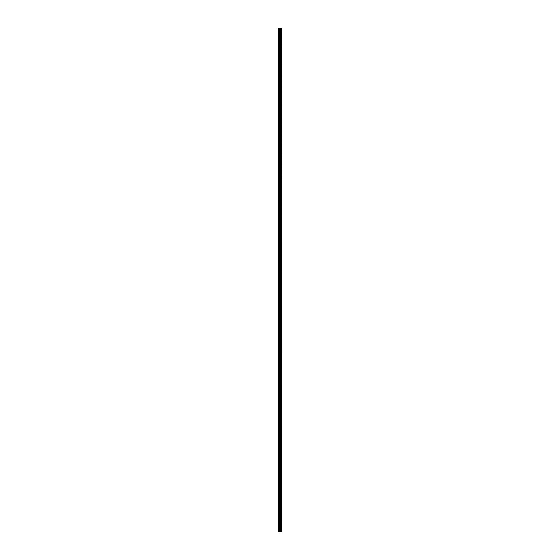 <?xml version="1.0" encoding="UTF-8"?>
<svg xmlns="http://www.w3.org/2000/svg" width="560" height="560" viewBox="0 0 560 560"><rect width="100%" height="100%" fill="white"/><g stroke="black" fill="none" stroke-linecap="round" stroke-linejoin="round"><path stroke-width="0.42" stroke-dasharray="2.8 2.1" d="M280.476 528.808L280.476 528.276L280.476 528.808M278.138 528.808L278.138 528.276L278.138 528.808M280.476 516.054L280.476 515.522L280.476 516.054M278.138 516.054L278.138 515.522L278.138 516.054M280.476 503.293L280.476 502.761L280.476 503.293M278.138 503.293L278.138 502.761L278.138 503.293M280.476 490.532L280.476 490L280.476 490.532M278.138 490.532L278.138 490L278.138 490.532M280.476 477.771L280.476 477.239L280.476 477.771M278.138 477.771L278.138 477.239L278.138 477.771M280.476 465.01L280.476 464.478L280.476 465.01M278.138 465.01L278.138 464.478L278.138 465.01M280.476 452.256L280.476 451.724L280.476 452.256M278.138 452.256L278.138 451.724L278.138 452.256M280.476 439.495L280.476 438.963L280.476 439.495M278.138 439.495L278.138 438.963L278.138 439.495M280.476 426.734L280.476 426.202L280.476 426.734M278.138 426.734L278.138 426.202L278.138 426.734M280.476 413.973L280.476 413.441L280.476 413.973M278.138 413.973L278.138 413.441L278.138 413.973M280.476 401.212L280.476 401.744L280.476 401.212M278.138 401.212L278.138 401.744L278.138 401.212M280.476 388.458L280.476 387.926L280.476 388.458M278.138 388.458L278.138 387.926L278.138 388.458M280.476 375.697L280.476 375.165L280.476 375.697M278.138 375.697L278.138 375.165L278.138 375.697M280.476 362.936L280.476 362.404L280.476 362.936M278.138 362.936L278.138 362.404L278.138 362.936M280.476 350.175L280.476 349.643L280.476 350.175M278.138 350.175L278.138 349.643L278.138 350.175M280.476 337.421L280.476 336.889L280.476 337.421M278.138 337.421L278.138 336.889L278.138 337.421M280.476 324.66L280.476 324.128L280.476 324.66M278.138 324.66L278.138 324.128L278.138 324.66M280.476 311.899L280.476 311.367L280.476 311.899M278.138 311.899L278.138 311.367L278.138 311.899M280.476 299.138L280.476 299.67L280.476 299.138M278.138 299.138L278.138 299.67L278.138 299.138M280.476 286.377L280.476 285.845L280.476 286.377M278.138 286.377L278.138 285.845L278.138 286.377M280.476 273.623L280.476 273.091L280.476 273.623M278.138 273.623L278.138 273.091L278.138 273.623M280.476 260.862L280.476 260.33L280.476 260.862M278.138 260.862L278.138 260.33L278.138 260.862M280.476 248.101L280.476 247.569L280.476 248.101M278.138 248.101L278.138 247.569L278.138 248.101M280.476 235.34L280.476 234.808L280.476 235.34M278.138 235.34L278.138 234.808L278.138 235.34M280.476 222.579L280.476 223.111L280.476 222.579M278.138 222.579L278.138 223.111L278.138 222.579M280.476 209.825L280.476 209.293L280.476 209.825M278.138 209.825L278.138 209.293L278.138 209.825M280.476 197.064L280.476 196.532L280.476 197.064M278.138 197.064L278.138 196.532L278.138 197.064M280.476 184.303L280.476 183.771L280.476 184.303M278.138 184.303L278.138 183.771L278.138 184.303M280.476 171.542L280.476 171.01L280.476 171.542M278.138 171.542L278.138 171.01L278.138 171.542M280.476 158.788L280.476 158.256L280.476 158.788M278.138 158.788L278.138 158.256L278.138 158.788M280.476 146.027L280.476 145.495L280.476 146.027M278.138 146.027L278.138 145.495L278.138 146.027M280.476 133.266L280.476 132.734L280.476 133.266M278.138 133.266L278.138 132.734L278.138 133.266M280.476 120.505L280.476 119.973L280.476 120.505M278.138 120.505L278.138 119.973L278.138 120.505M280.476 107.744L280.476 108.276L280.476 107.744M278.138 107.744L278.138 108.276L278.138 107.744M280.476 94.99L280.476 95.522L280.476 94.99M278.138 94.99L278.138 95.522L278.138 94.99M280.476 82.229L280.476 81.697L280.476 82.229M278.138 82.229L278.138 81.697L278.138 82.229M280.476 69.468L280.476 70L280.476 69.468M278.138 69.468L278.138 70L278.138 69.468M280.476 56.707L280.476 56.175L280.476 56.707M278.138 56.707L278.138 56.175L278.138 56.707M280.476 43.946L280.476 44.478L280.476 43.946M278.138 43.946L278.138 44.478L278.138 43.946M280.476 31.192L280.476 30.66L280.476 31.192M278.138 31.192L278.138 30.66L278.138 31.192M278.355 532L278.138 28L278.138 532L280.455 532L280.455 28L281.862 28L281.862 532L281.701 28M281.701 532L280.455 532M278.355 28L280.455 28M280.525 532L280.525 28M281.778 532L281.778 28M278.915 532L278.915 28M279.069 532L279.069 28M279.664 532L279.664 28M279.818 532L279.818 28M280.147 532L280.147 28M280.301 532L280.301 28M280.861 532L280.861 28M280.896 532L280.896 28M280.931 532L280.931 28M281.001 532L281.001 28M281.225 532L281.225 28M281.302 532L281.302 28M281.337 532L281.337 28M281.372 532L281.372 28M278.138 529.34L280.476 529.34L280.784 528.808L280.476 528.276L278.138 528.276M278.138 516.579L280.476 516.579L280.784 516.054L280.476 515.522L278.138 515.522M278.138 503.825L280.476 503.825L280.784 503.293L280.476 502.761L278.138 502.761M278.138 491.064L280.476 491.064L280.784 490.532L280.476 490L278.138 490M278.138 478.303L280.476 478.303L280.784 477.771L280.476 477.239L278.138 477.239M278.138 465.542L280.476 465.542L280.784 465.01L280.476 464.478L278.138 464.478M278.138 452.788L280.476 452.788L280.784 452.256L280.476 451.724L278.138 451.724M278.138 440.027L280.476 440.027L280.784 439.495L280.476 438.963L278.138 438.963M278.138 427.266L280.476 427.266L280.784 426.734L280.476 426.202L278.138 426.202M278.138 414.505L280.476 414.505L280.784 413.973L280.476 413.441L278.138 413.441M278.138 401.744L280.476 401.744L280.784 401.212L280.476 400.687L278.138 400.687M278.138 388.99L280.476 388.99L280.784 388.458L280.476 387.926L278.138 387.926M278.138 376.229L280.476 376.229L280.784 375.697L280.476 375.165L278.138 375.165M278.138 363.468L280.476 363.468L280.784 362.936L280.476 362.404L278.138 362.404M278.138 350.707L280.476 350.707L280.784 350.175L280.476 349.643L278.138 349.643M278.138 337.946L280.476 337.946L280.784 337.421L280.476 336.889L278.138 336.889M278.138 325.192L280.476 325.192L280.784 324.66L280.476 324.128L278.138 324.128M278.138 312.431L280.476 312.431L280.784 311.899L280.476 311.367L278.138 311.367M278.138 299.67L280.476 299.67L280.784 299.138L280.476 298.606L278.138 298.606M278.138 286.909L280.476 286.909L280.784 286.377L280.476 285.845L278.138 285.845M278.138 274.155L280.476 274.155L280.784 273.623L280.476 273.091L278.138 273.091M278.138 261.394L280.476 261.394L280.784 260.862L280.476 260.33L278.138 260.33M278.138 248.633L280.476 248.633L280.784 248.101L280.476 247.569L278.138 247.569M278.138 235.872L280.476 235.872L280.784 235.34L280.476 234.808L278.138 234.808M278.138 223.111L280.476 223.111L280.784 222.579L280.476 222.054L278.138 222.054M278.138 210.357L280.476 210.357L280.784 209.825L280.476 209.293L278.138 209.293M278.138 197.596L280.476 197.596L280.784 197.064L280.476 196.532L278.138 196.532M278.138 184.835L280.476 184.835L280.784 184.303L280.476 183.771L278.138 183.771M278.138 172.074L280.476 172.074L280.784 171.542L280.476 171.01L278.138 171.01M278.138 159.313L280.476 159.313L280.784 158.788L280.476 158.256L278.138 158.256M278.138 146.559L280.476 146.559L280.784 146.027L280.476 145.495L278.138 145.495M278.138 133.798L280.476 133.798L280.784 133.266L280.476 132.734L278.138 132.734M278.138 121.037L280.476 121.037L280.784 120.505L280.476 119.973L278.138 119.973M278.138 108.276L280.476 108.276L280.784 107.744L280.476 107.212L278.138 107.212M278.138 95.522L280.476 95.522L280.784 94.99L280.476 94.458L278.138 94.458M278.138 82.761L280.476 82.761L280.784 82.229L280.476 81.697L278.138 81.697M278.138 70L280.476 70L280.784 69.468L280.476 68.936L278.138 68.936M278.138 57.239L280.476 57.239L280.784 56.707L280.476 56.175L278.138 56.175M278.138 44.478L280.476 44.478L280.784 43.946L280.476 43.421L278.138 43.421M278.138 31.724L280.476 31.724L280.784 31.192L280.476 30.66L278.138 30.66"/><path stroke-width="0.84" d="M281.778 28L281.862 532L281.778 28L278.138 28L278.138 532L278.355 28M278.355 532L281.778 532M281.701 532L281.701 28M280.525 532L280.525 28M280.455 532L280.455 28M281.372 532L281.372 28M281.337 532L281.337 28M281.302 532L281.302 28M281.225 532L281.225 28M281.001 532L281.001 28M280.931 532L280.931 28M280.896 532L280.896 28M280.861 532L280.861 28M280.301 532L280.301 28M280.147 532L280.147 28M279.818 532L279.818 28M279.664 532L279.664 28M279.069 532L279.069 28M278.915 532L278.915 28"/></g></svg>
